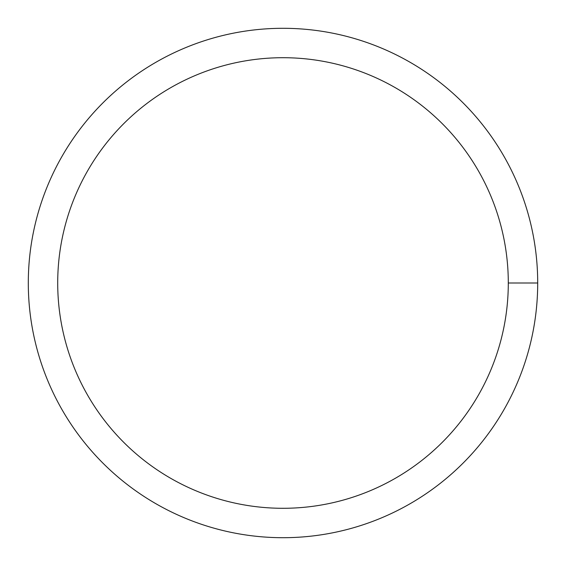 <?xml version="1.0" encoding="UTF-8"?>
<svg xmlns="http://www.w3.org/2000/svg" width="566" height="566" viewBox="0 0 566 566"><rect width="100%" height="100%" fill="white"/><g stroke="black" fill="none" stroke-linecap="round" stroke-linejoin="round"><path stroke-width="0.85" d="M57.711 283A225.289 225.289 0 0 1 395.648 87.893A225.289 225.289 0 0 1 395.648 478.107A225.289 225.289 0 0 1 57.711 283M28.3 283A254.7 254.7 0 0 1 410.35 62.423A254.7 254.7 0 0 1 410.35 503.577A254.7 254.7 0 0 1 28.3 283M537.7 283L508.289 283"/></g></svg>

